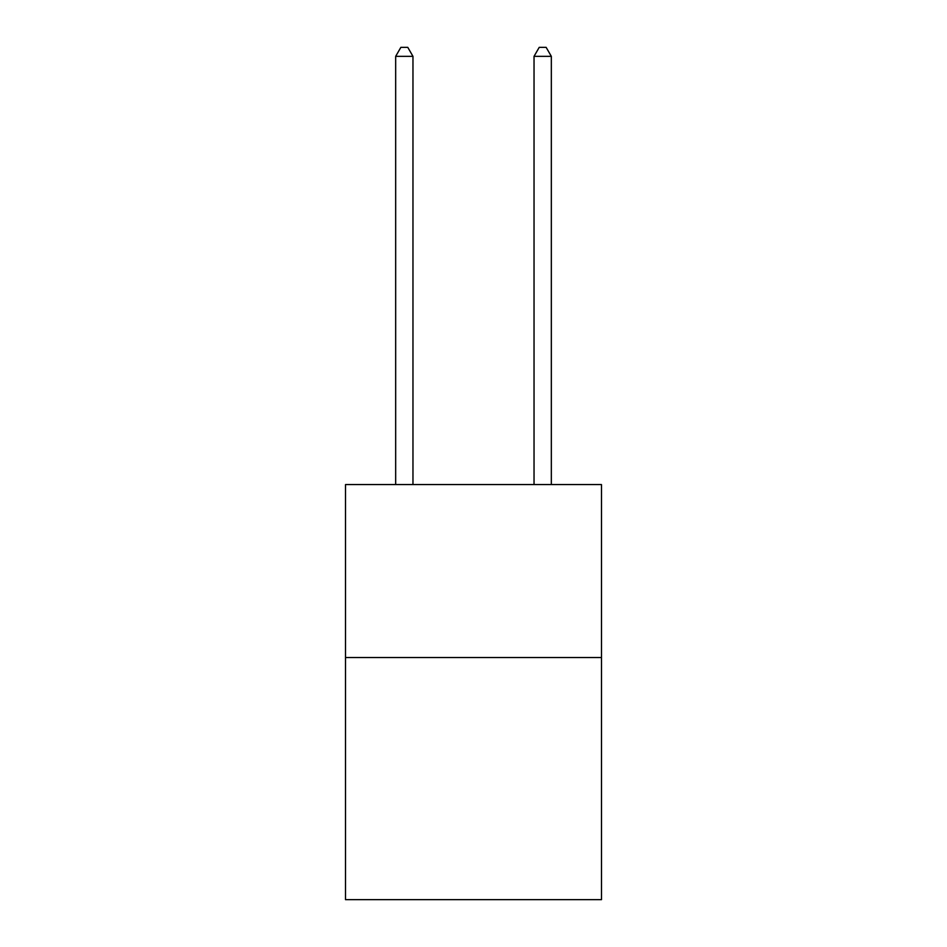 <?xml version="1.0" encoding="UTF-8"?>
<svg xmlns="http://www.w3.org/2000/svg" width="947" height="947" viewBox="0 0 947 947"><rect width="100%" height="100%" fill="white"/><g stroke="black" fill="none" stroke-linecap="round" stroke-linejoin="round"><path stroke-width="1.42" d="M601.487 657.514L601.487 899.65L345.513 899.65L345.513 484.568L601.487 484.568L601.487 657.514L345.513 657.514M412.963 484.568L412.963 56.347L395.668 56.347L395.668 484.568M395.668 56.347L400.865 47.35L407.778 47.35L412.963 56.347M551.332 484.568L551.332 56.347L534.037 56.347L534.037 484.568M534.037 56.347L539.222 47.35L546.135 47.35L551.332 56.347"/></g></svg>
